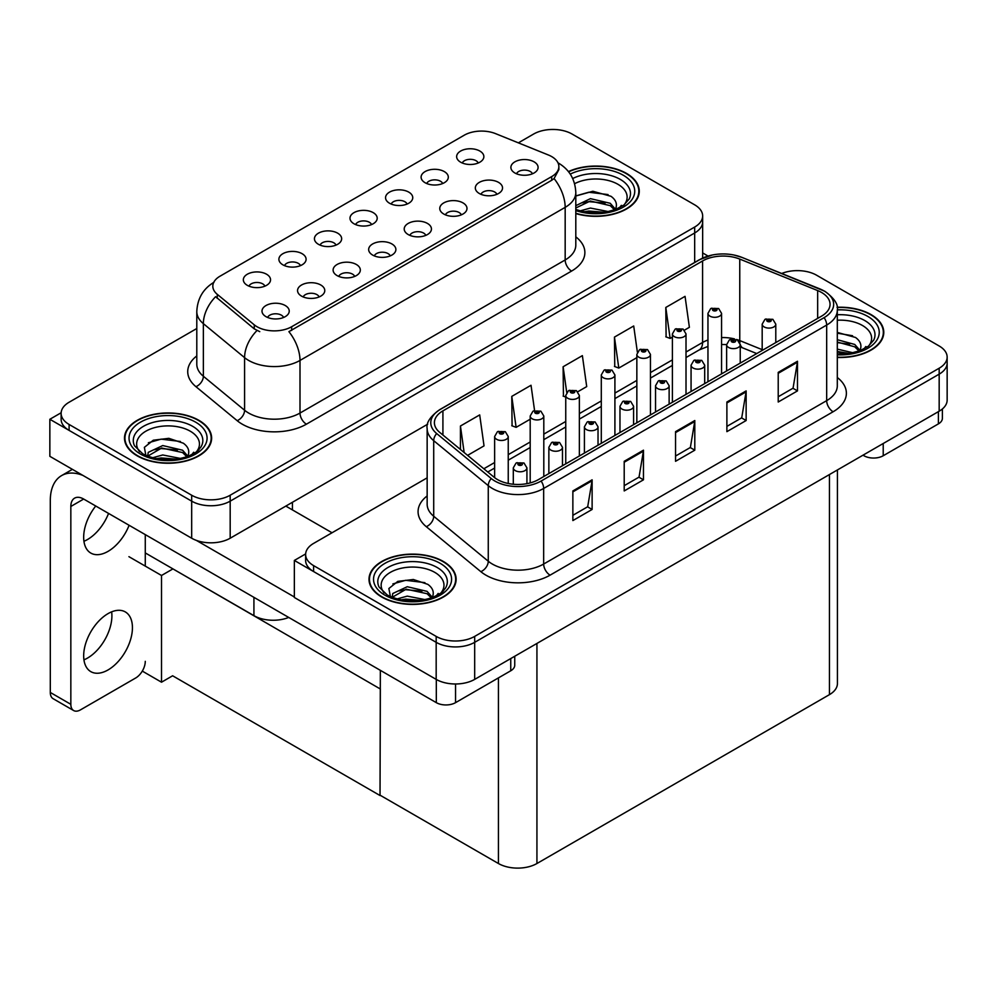 <?xml version="1.0" encoding="UTF-8"?>
<svg xmlns="http://www.w3.org/2000/svg" width="997" height="997" viewBox="0 0 997 997"><rect width="100%" height="100%" fill="white"/><g stroke="black" fill="none" stroke-linecap="round" stroke-linejoin="round"><path stroke-width="1.5" d="M532.448 173.777A8.163 4.711 0 0 0 530.254 171.484A8.163 4.711 0 0 0 522.216 170.288A8.163 4.711 0 0 0 516.508 173.777M534.105 161.85A13.609 7.864 0 0 0 516.658 160.978A13.609 7.864 0 0 0 512.159 170.736A13.609 7.864 0 0 0 514.851 172.967A13.609 7.864 0 0 0 536.81 170.736A13.609 7.864 0 0 0 534.105 161.85M407.112 204.049A8.163 4.711 0 0 0 404.932 201.755A8.163 4.711 0 0 0 396.881 200.559A8.163 4.711 0 0 0 391.185 204.049M408.77 192.122A13.609 7.864 0 0 0 391.335 191.25A13.609 7.864 0 0 0 386.824 201.008A13.609 7.864 0 0 0 389.528 203.238A13.609 7.864 0 0 0 411.474 201.008A13.609 7.864 0 0 0 408.77 192.122M442.668 183.523A8.163 4.711 0 0 0 440.475 181.23A8.163 4.711 0 0 0 432.436 180.033A8.163 4.711 0 0 0 426.728 183.523M444.326 171.596A13.609 7.864 0 0 0 426.878 170.724A13.609 7.864 0 0 0 422.379 180.482A13.609 7.864 0 0 0 425.071 182.713A13.609 7.864 0 0 0 447.03 180.482A13.609 7.864 0 0 0 444.326 171.596M300.458 265.626A8.163 4.711 0 0 0 298.265 263.333A8.163 4.711 0 0 0 290.227 262.136A8.163 4.711 0 0 0 284.519 265.626M302.116 253.699A13.609 7.864 0 0 0 284.668 252.827A13.609 7.864 0 0 0 280.169 262.585A13.609 7.864 0 0 0 282.861 264.816A13.609 7.864 0 0 0 304.82 262.585A13.609 7.864 0 0 0 302.116 253.699M390.238 255.88A8.163 4.711 0 0 0 388.045 253.587A8.163 4.711 0 0 0 380.007 252.391A8.163 4.711 0 0 0 374.299 255.88M391.896 243.953A13.609 7.864 0 0 0 374.448 243.081A13.609 7.864 0 0 0 369.949 252.852A13.609 7.864 0 0 0 372.641 255.07A13.609 7.864 0 0 0 394.6 252.852A13.609 7.864 0 0 0 391.896 243.953M319.14 296.932A8.163 4.711 0 0 0 316.946 294.638A8.163 4.711 0 0 0 308.896 293.442A8.163 4.711 0 0 0 303.2 296.932M320.797 285.005A13.609 7.864 0 0 0 303.35 284.133A13.609 7.864 0 0 0 298.838 293.903A13.609 7.864 0 0 0 301.543 296.121A13.609 7.864 0 0 0 323.489 293.903A13.609 7.864 0 0 0 320.797 285.005M478.224 162.997A8.163 4.711 0 0 0 476.03 160.704A8.163 4.711 0 0 0 467.979 159.508A8.163 4.711 0 0 0 462.284 162.997M479.881 151.07A13.609 7.864 0 0 0 462.434 150.186A13.609 7.864 0 0 0 457.922 159.956A13.609 7.864 0 0 0 460.626 162.187A13.609 7.864 0 0 0 482.585 159.956A13.609 7.864 0 0 0 479.881 151.07M425.794 235.354A8.163 4.711 0 0 0 423.6 233.061A8.163 4.711 0 0 0 415.55 231.865A8.163 4.711 0 0 0 409.854 235.354M427.451 223.428A13.609 7.864 0 0 0 410.004 222.555A13.609 7.864 0 0 0 405.492 232.326A13.609 7.864 0 0 0 408.197 234.544A13.609 7.864 0 0 0 430.156 232.326A13.609 7.864 0 0 0 427.451 223.428M496.892 194.303A8.163 4.711 0 0 0 494.711 192.01A8.163 4.711 0 0 0 486.661 190.813A8.163 4.711 0 0 0 480.965 194.303M498.55 182.376A13.609 7.864 0 0 0 481.115 181.504A13.609 7.864 0 0 0 476.603 191.262A13.609 7.864 0 0 0 479.308 193.493A13.609 7.864 0 0 0 501.254 191.262A13.609 7.864 0 0 0 498.55 182.376M461.349 214.829A8.163 4.711 0 0 0 459.156 212.535A8.163 4.711 0 0 0 451.105 211.339A8.163 4.711 0 0 0 445.41 214.829M463.007 202.902A13.609 7.864 0 0 0 445.559 202.03A13.609 7.864 0 0 0 441.048 211.8A13.609 7.864 0 0 0 443.752 214.019A13.609 7.864 0 0 0 465.699 211.8A13.609 7.864 0 0 0 463.007 202.902M336.014 245.1A8.163 4.711 0 0 0 333.821 242.807A8.163 4.711 0 0 0 325.77 241.61A8.163 4.711 0 0 0 320.074 245.1M337.671 233.173A13.609 7.864 0 0 0 320.224 232.301A13.609 7.864 0 0 0 315.713 242.059A13.609 7.864 0 0 0 318.417 244.29A13.609 7.864 0 0 0 340.376 242.059A13.609 7.864 0 0 0 337.671 233.173M371.569 224.574A8.163 4.711 0 0 0 369.376 222.281A8.163 4.711 0 0 0 361.325 221.085A8.163 4.711 0 0 0 355.63 224.574M373.227 212.648A13.609 7.864 0 0 0 355.779 211.775A13.609 7.864 0 0 0 351.268 221.533A13.609 7.864 0 0 0 353.972 223.764A13.609 7.864 0 0 0 375.919 221.533A13.609 7.864 0 0 0 373.227 212.648M283.584 317.457A8.163 4.711 0 0 0 281.391 315.164A8.163 4.711 0 0 0 273.34 313.968A8.163 4.711 0 0 0 267.645 317.457M285.242 305.531A13.609 7.864 0 0 0 267.794 304.658A13.609 7.864 0 0 0 263.283 314.429A13.609 7.864 0 0 0 265.987 316.647A13.609 7.864 0 0 0 287.946 314.429A13.609 7.864 0 0 0 285.242 305.531M354.683 276.406A8.163 4.711 0 0 0 352.489 274.113A8.163 4.711 0 0 0 344.451 272.916A8.163 4.711 0 0 0 338.756 276.406M356.34 264.479A13.609 7.864 0 0 0 338.905 263.607A13.609 7.864 0 0 0 334.394 273.377A13.609 7.864 0 0 0 337.098 275.596A13.609 7.864 0 0 0 359.045 273.377A13.609 7.864 0 0 0 356.34 264.479M264.903 286.151A8.163 4.711 0 0 0 262.71 283.858A8.163 4.711 0 0 0 254.671 282.662A8.163 4.711 0 0 0 248.976 286.151M266.56 274.225A13.609 7.864 0 0 0 249.125 273.352A13.609 7.864 0 0 0 244.614 283.111A13.609 7.864 0 0 0 247.318 285.341A13.609 7.864 0 0 0 269.265 283.111A13.609 7.864 0 0 0 266.56 274.225M551.69 156.591A24.501 14.145 0 0 0 548.425 155.009L495.571 133.635A24.501 14.145 0 0 0 464.191 135.231L220.001 276.206A24.501 14.145 0 0 0 212.822 286.214A24.501 14.145 0 0 0 217.259 294.327L254.26 324.835A24.501 14.145 0 0 0 291.66 326.729L551.69 176.594A24.501 14.145 0 0 0 558.868 166.586A24.501 14.145 0 0 0 551.69 156.591M288.731 617.442A27.231 15.715 180 0 1 253.923 615.648L145.275 552.924M553.871 129.473L551.815 129.473M61.141 412.758L49.85 419.276L191.673 501.155A27.231 15.715 0 0 0 230.182 501.155L694.672 232.986A27.231 15.715 0 0 0 702.648 221.87A27.231 15.715 0 0 1 694.672 232.986L230.182 501.155A27.231 15.715 0 0 1 191.673 501.155L69.105 430.392A27.231 15.715 0 0 1 61.129 419.276L61.129 413.356A27.231 15.715 0 0 0 69.105 424.46L191.673 495.235A27.231 15.715 0 0 0 230.182 495.235L694.672 227.054A27.231 15.715 0 0 0 702.648 215.95A27.231 15.715 0 0 0 694.672 204.834L572.104 134.059A27.231 15.715 0 0 0 533.594 134.059L518.365 142.858M49.85 419.276L49.85 456.327L191.673 538.218A27.231 15.715 0 0 0 230.182 538.218L427.713 424.174M172.942 568.888L161.514 575.481L128.912 556.662M380.343 688.64L380.031 795.531L172.618 675.779L161.514 682.197L142.297 671.093M161.514 682.197L161.514 575.481M380.031 795.531L380.343 670.333M168.443 566.296L380.031 688.827M427.152 477.85L313.606 543.402A27.231 15.715 0 0 0 305.63 554.519L305.63 560.439A27.231 15.715 0 0 0 313.606 571.555L436.175 642.33A27.231 15.715 0 0 0 474.684 642.33L939.174 374.149A27.231 15.715 0 0 0 947.15 363.033A27.231 15.715 0 0 1 939.174 374.149L474.684 642.33A27.231 15.715 0 0 1 436.175 642.33L294.352 560.439L294.352 597.49L436.175 679.381A27.231 15.715 0 0 0 474.684 679.381L939.174 411.2A27.231 15.715 0 0 0 947.15 400.084L947.15 357.113A27.231 15.715 0 0 0 939.174 345.996L816.605 275.222A27.231 15.715 0 0 0 781.735 273.465M798.385 270.636L796.316 270.636M305.655 553.921L294.352 560.439M837.418 469.961L837.418 683.531A27.231 15.715 180 0 1 829.442 694.647L536.934 863.514A27.231 15.715 180 0 1 498.425 863.514L380.343 795.344M575.805 213.57A43.569 25.149 0 0 0 639.276 191.2A43.569 25.149 0 0 0 626.515 173.416A43.569 25.149 0 0 0 568.427 171.596M198.864 420.31A43.569 25.149 0 0 0 151.382 414.864A43.569 25.149 0 0 0 124.5 438.094A43.569 25.149 0 0 0 137.25 455.891A43.569 25.149 0 0 0 184.732 461.337A43.569 25.149 0 0 0 211.626 438.094A43.569 25.149 0 0 0 198.864 420.31M124.949 440.412A43.569 25.149 0 0 0 124.799 441.06M558.868 166.586L558.868 169.59L554.07 178.563L551.69 180.295L288.906 331.665A31.767 18.345 60 0 1 299.997 360.44A36.303 20.962 180 0 1 248.664 360.44A36.303 20.962 180 0 1 244.589 357.649L203.363 323.651A36.303 20.962 180 0 1 196.795 311.625L196.795 364.241A36.303 20.962 0 0 0 203.363 376.255L244.589 410.253A36.303 20.962 0 0 0 248.664 413.057A36.303 20.962 0 0 0 299.997 413.057L565.174 259.955A36.303 20.962 0 0 0 575.805 245.137L575.805 192.533A36.303 20.962 180 0 1 565.174 207.351A31.767 18.345 -120 0 0 554.07 178.563M259.768 331.665L254.26 328.873L215.614 296.695A31.767 21.249 129.5 0 0 203.363 323.651L203.363 376.255A9.073 6.069 -50.5 0 1 195.935 386.674A45.376 26.196 180 0 1 196.795 355.929M196.795 328.512L69.105 402.24A27.231 15.715 0 0 0 61.129 413.356M211.314 441.06A43.569 25.149 0 0 0 211.165 440.412M638.977 194.153A43.569 25.149 0 0 0 638.828 193.505M837.306 357.449A43.569 25.149 0 0 0 883.778 332.362A43.569 25.149 0 0 0 871.017 314.578A43.569 25.149 0 0 0 837.069 307.275M443.366 561.473A43.569 25.149 0 0 0 395.896 556.027A43.569 25.149 0 0 0 369.002 579.269A43.569 25.149 0 0 0 381.764 597.053A43.569 25.149 0 0 0 429.233 602.5A43.569 25.149 0 0 0 456.128 579.269A43.569 25.149 0 0 0 443.366 561.473M369.451 581.575A43.569 25.149 0 0 0 369.301 582.223M821.54 292.457A29.038 16.762 180 0 1 830.052 304.309A29.038 16.762 180 0 1 821.54 316.161L538.542 479.557A29.038 16.762 180 0 1 494.213 477.314L439.665 432.337A29.038 16.762 180 0 1 434.405 422.728A29.038 16.762 180 0 1 442.917 410.864L702.573 260.965A29.038 16.762 180 0 1 739.762 259.083L817.665 290.576A29.038 16.762 180 0 1 821.54 292.457M824.108 290.974A32.677 18.868 0 0 0 819.746 288.856L741.843 257.363A32.677 18.868 0 0 0 733.991 255.033A32.677 18.868 0 0 0 712.207 255.033A32.677 18.868 0 0 0 700.006 259.482L440.35 409.381A32.677 18.868 0 0 0 436.686 433.545L491.234 478.523A32.677 18.868 0 0 0 541.109 481.04L824.108 317.644A32.677 18.868 0 0 0 824.108 290.974M572.864 490.935L572.864 520.571L592.118 509.455L592.118 479.819L572.864 490.935M572.864 515.312L587.694 506.75L592.044 480.803A7.266 4.187 -120 0 0 592.118 479.819M587.569 506.825L592.118 509.455M624.209 461.299L624.209 490.935L643.464 479.819L643.464 450.183L624.209 461.299M624.209 485.676L639.04 477.114L643.389 451.167A7.266 4.187 -120 0 0 643.464 450.183M638.903 477.189L643.464 479.819M778.221 372.367L778.221 402.015L797.475 390.899L797.475 361.263L778.221 372.367M778.221 396.756L793.051 388.194L797.401 362.247A7.266 4.187 -120 0 0 797.475 361.263M792.927 388.269L797.475 390.899M726.888 402.015L726.888 431.651L746.142 420.535L746.142 390.899L726.888 402.015M726.888 426.392L741.718 417.83L746.068 391.883A7.266 4.187 -120 0 0 746.142 390.899M741.581 417.905L746.142 420.535M675.542 431.651L675.542 461.299L694.797 450.183L694.797 420.535L675.542 431.651M675.542 456.04L690.373 447.479L694.722 421.519A7.266 4.187 -120 0 0 694.797 420.535M690.248 447.553L694.797 450.183M305.63 554.519A27.231 15.715 0 0 0 313.606 565.623L436.175 636.398A27.231 15.715 0 0 0 474.684 636.398L939.174 368.217A27.231 15.715 0 0 0 947.15 357.113M467.593 455.367L484.031 445.871L479.694 414.902L460.44 426.018L460.44 449.473M637.37 352.128L633.706 325.982L614.451 337.098L614.763 366.56M684.478 330.144L689.388 327.315L685.051 296.346L665.797 307.462L666.108 336.924M534.566 410.527L531.027 385.266L511.773 396.382L512.084 425.844M577.824 391.734L586.71 386.599L582.373 355.63L563.118 366.746L563.43 396.208M565.748 397.068L563.118 396.083M563.118 366.746L566.72 392.407M614.451 337.098L618.801 368.067L636.846 357.649M618.801 368.067L614.451 366.447M665.797 307.462L670.134 338.432L672.402 337.123M670.134 338.432L665.797 336.812M511.773 396.382L516.122 427.352L530.192 419.226M516.122 427.352L511.773 425.731M460.44 426.018L464.153 452.538M455.816 582.223A43.569 25.149 0 0 0 455.666 581.575M883.479 335.316A43.569 25.149 0 0 0 883.33 334.668M508.246 483.495L508.246 436.536A6.805 3.926 180 0 1 504.046 440.175A6.805 3.926 180 0 1 496.631 439.316A6.805 3.926 180 0 1 494.637 436.536L497.353 431.813A4.536 2.729 57.8 0 1 499.771 431.95A2.268 1.309 0 0 0 499.833 433.757A2.268 1.309 0 0 0 503.049 433.757A2.268 1.309 0 0 0 503.049 431.913A2.268 1.309 0 0 0 499.908 431.863L502.351 432.835L500.806 433.209L499.771 431.95M499.908 431.863A4.536 2.505 -117.9 0 0 497.79 431.564A4.536 2.505 -117.9 0 0 497.59 431.689M526.927 483.657L526.927 467.842A6.805 3.926 180 0 1 522.727 471.481A6.805 3.926 180 0 1 515.299 470.621A6.805 3.926 180 0 1 513.305 467.842L516.022 463.119A4.536 2.729 57.8 0 1 518.44 463.256A2.268 1.309 0 0 0 518.515 465.063A2.268 1.309 0 0 0 521.718 465.063A2.268 1.309 0 0 0 521.718 463.219A2.268 1.309 0 0 0 518.59 463.181L520.758 463.767L519.474 464.515L519.499 463.755M518.59 463.181A4.536 2.505 -117.9 0 0 516.458 462.87A4.536 2.505 -117.9 0 0 516.259 462.994M519.449 464.49L518.44 463.256M519.474 464.515L519.449 463.792M883.217 443.515L883.217 455.741L938.401 423.875L938.401 411.649M708.069 256.067L702.648 252.926M942.389 408.969L942.389 418.316A13.609 7.864 180 0 1 938.401 423.875M883.217 455.741A13.609 7.864 180 0 1 863.963 455.741L863.963 454.62M863.003 455.18L863.963 455.741M111.639 611.846A34.484 19.915 -60 0 1 87.524 658.07A34.484 19.915 -60 0 1 83.935 659.84M108.05 613.616A34.484 19.915 -60 0 1 125.298 611.909A34.484 19.915 -60 0 1 130.582 639.538A34.484 19.915 -60 0 1 108.05 669.934A34.484 19.915 -60 0 1 90.814 671.642A34.484 19.915 -60 0 1 85.53 644A34.484 19.915 -60 0 1 108.05 613.616M108.561 513.418A34.484 19.915 -60 0 1 87.524 539.514A34.484 19.915 -60 0 1 83.935 541.271M129.099 525.282A34.484 19.915 -60 0 1 108.05 551.366A34.484 19.915 -60 0 1 90.814 553.073A34.484 19.915 -60 0 1 95.737 506.015M455.554 683.979L455.554 702.648L510.751 670.782L510.751 658.556M332.026 532.759L285.815 506.09M294.352 596.979L196.259 540.337M70.837 704.318A13.609 7.864 120 0 0 73.653 710.549L53.115 698.685A13.609 7.864 -60 0 1 50.299 692.454L70.837 704.318L70.837 506.464A18.145 10.481 60 0 1 74.588 498.151A18.145 10.481 60 0 1 83.673 499.048L436.312 702.648L436.312 679.443M82.938 475.432A54.449 31.443 -120 0 0 61.577 475.606A54.449 31.443 -120 0 0 50.299 500.531L50.299 692.454M73.653 710.549A13.609 7.864 120 0 0 80.458 709.876L135.654 678.01A13.609 7.864 120 0 0 145.275 661.335M145.275 566.109L145.275 534.616M514.739 656.25L514.739 665.223A13.609 7.864 180 0 1 510.751 670.782M455.554 702.648A13.609 7.864 180 0 1 436.312 702.648M543.801 476.516L543.801 416.011A6.805 3.926 180 0 1 539.601 419.637A6.805 3.926 180 0 1 532.186 418.79A6.805 3.926 180 0 1 530.192 416.011L532.909 411.287A4.536 2.729 57.8 0 1 535.327 411.425A2.268 1.309 0 0 0 535.389 413.232A2.268 1.309 0 0 0 538.604 413.232A2.268 1.309 0 0 0 538.604 411.387A2.268 1.309 0 0 0 535.464 411.337L537.906 412.309L536.349 412.683L535.327 411.425M536.386 412.696L536.386 411.923M535.464 411.337A4.536 2.505 -117.9 0 0 533.345 411.038A4.536 2.505 -117.9 0 0 533.146 411.163M536.324 412.658L536.324 411.948M579.357 455.99L579.357 395.485A6.805 3.926 180 0 1 575.157 399.112A6.805 3.926 180 0 1 567.742 398.264A6.805 3.926 180 0 1 565.748 395.485L568.452 390.762A4.536 2.729 57.8 0 1 570.87 390.899A2.268 1.309 0 0 0 570.945 392.706A2.268 1.309 0 0 0 574.147 392.706A2.268 1.309 0 0 0 574.147 390.861A2.268 1.309 0 0 0 571.019 390.812L573.462 391.784L571.904 392.157L570.87 390.899M571.942 392.17L571.942 391.397M571.019 390.812A4.536 2.505 -117.9 0 0 568.888 390.512A4.536 2.505 -117.9 0 0 568.689 390.637M571.904 392.157L571.879 391.422M614.912 435.465L614.912 374.959A6.805 3.926 180 0 1 610.7 378.586A6.805 3.926 180 0 1 603.285 377.738A6.805 3.926 180 0 1 601.291 374.959L604.008 370.236A4.536 2.729 57.8 0 1 606.425 370.373A2.268 1.309 0 0 0 606.5 372.18A2.268 1.309 0 0 0 609.703 372.18A2.268 1.309 0 0 0 609.703 370.323A2.268 1.309 0 0 0 606.562 370.286L608.743 370.884L607.46 371.632L607.485 370.872M606.562 370.286A4.536 2.505 -117.9 0 0 604.444 369.987A4.536 2.505 -117.9 0 0 604.244 370.111M607.435 371.607L606.425 370.373M607.46 371.632L607.435 370.896M562.482 465.736L562.482 447.317A6.805 3.926 180 0 1 558.27 450.956A6.805 3.926 180 0 1 550.855 450.096A6.805 3.926 180 0 1 548.861 447.317L551.578 442.593A4.536 2.729 57.8 0 1 553.996 442.73A2.268 1.309 0 0 0 554.07 444.537A2.268 1.309 0 0 0 557.273 444.537A2.268 1.309 0 0 0 557.273 442.693A2.268 1.309 0 0 0 554.133 442.656L556.575 443.615L555.03 443.989L553.996 442.73M555.055 444.001L555.055 443.229M554.133 442.656A4.536 2.505 -117.9 0 0 552.014 442.344A4.536 2.505 -117.9 0 0 551.815 442.469M555.03 443.989L555.005 443.266M598.026 445.21L598.026 426.791A6.805 3.926 180 0 1 593.826 430.43A6.805 3.926 180 0 1 586.41 429.57A6.805 3.926 180 0 1 584.416 426.791L587.133 422.067A4.536 2.729 57.8 0 1 589.551 422.205A2.268 1.309 0 0 0 589.613 424.012A2.268 1.309 0 0 0 592.829 424.012A2.268 1.309 0 0 0 592.829 422.167A2.268 1.309 0 0 0 589.688 422.13L592.131 423.089L590.585 423.463L590.61 422.703M589.688 422.13A4.536 2.505 -117.9 0 0 587.569 421.818A4.536 2.505 -117.9 0 0 587.37 421.943M590.548 423.438L589.551 422.205M590.585 423.463L590.548 422.74M633.581 424.685L633.581 406.265A6.805 3.926 180 0 1 629.381 409.904A6.805 3.926 180 0 1 621.966 409.044A6.805 3.926 180 0 1 619.972 406.265L622.689 401.542A4.536 2.729 57.8 0 1 625.107 401.679A2.268 1.309 0 0 0 625.169 403.486A2.268 1.309 0 0 0 628.384 403.486A2.268 1.309 0 0 0 628.384 401.641A2.268 1.309 0 0 0 625.244 401.592L627.686 402.564L626.128 402.938L625.107 401.679M626.166 402.95L626.166 402.177M625.244 401.592A4.536 2.505 -117.9 0 0 623.125 401.293A4.536 2.505 -117.9 0 0 622.926 401.417M626.128 402.938L626.104 402.215M669.137 404.159L669.137 385.739A6.805 3.926 180 0 1 664.937 389.378A6.805 3.926 180 0 1 657.509 388.518A6.805 3.926 180 0 1 655.528 385.739L658.232 381.016A4.536 2.729 57.8 0 1 660.65 381.153A2.268 1.309 0 0 0 660.724 382.96A2.268 1.309 0 0 0 663.927 382.96A2.268 1.309 0 0 0 663.927 381.116A2.268 1.309 0 0 0 660.799 381.066L662.968 381.664L661.684 382.412L661.709 381.652M660.799 381.066A4.536 2.505 -117.9 0 0 658.668 380.767A4.536 2.505 -117.9 0 0 658.469 380.891M661.659 382.387L660.65 381.153M661.684 382.412L661.659 381.689M574.608 183.697A31.405 18.133 180 0 1 617.928 184.295A31.405 18.133 180 0 1 624.122 204.859M568.626 171.833A43.108 24.888 180 0 1 626.203 173.59A43.108 24.888 180 0 1 638.828 191.2A43.108 24.888 180 0 1 575.805 213.271M575.805 196.01L592.854 191.262L610.999 196.297C615.56 199.624 617.243 203.45 616.009 207.75A20.513 11.839 0 0 1 615.274 209.582M580.167 210.878L590.411 208.061L608.369 211.576M583.719 211.713L604.593 212.261M575.805 205.656L590.411 198.652L610.226 203.288L615.461 209.22M575.805 207.999L590.336 201.02L610.226 205.644L614.538 209.856M619.436 207.775L621.355 205.345L619.897 207.538M576.029 195.848L588.791 192.234L608.058 194.577M582.26 202.827L588.791 201.643L605.142 203.052M584.105 211.8L588.791 211.052L604.469 212.274M837.306 320.236A31.405 18.133 180 0 1 862.43 325.471A31.405 18.133 180 0 1 868.624 346.021M837.106 307.537A43.108 24.888 180 0 1 870.705 314.753A43.108 24.888 180 0 1 883.33 332.362A43.108 24.888 180 0 1 837.306 357.188M837.306 332.425L855.501 337.46C860.075 340.787 861.744 344.613 860.511 348.913A20.513 11.839 0 0 1 859.788 350.745M837.306 349.112L852.871 352.739M837.306 351.467L849.108 353.424M837.306 339.703L854.728 344.451L859.975 350.383M837.306 342.058L854.728 346.806L859.04 351.019M863.938 348.938L865.857 346.507L864.399 348.701M837.306 333.185L852.572 335.74M837.306 342.594L849.643 344.214M837.306 352.003L848.97 353.437M139.655 451.766A31.405 18.133 180 0 1 149.986 429.196A31.405 18.133 180 0 1 190.265 431.203A31.405 18.133 180 0 1 196.459 451.766M198.54 420.497A43.108 24.888 180 0 1 211.165 438.094A43.108 24.888 180 0 1 184.557 461.1A43.108 24.888 180 0 1 137.574 455.704A43.108 24.888 180 0 1 124.949 438.094A43.108 24.888 180 0 1 151.556 415.101A43.108 24.888 180 0 1 198.54 420.497M146.011 456.04L144.366 447.354L153.301 440.213L168.854 438.331L183.336 443.204C187.91 446.531 189.58 450.345 188.358 454.657A20.513 11.839 0 0 1 187.623 456.489M152.516 457.785L162.748 454.968L180.706 458.483M156.068 458.62L176.943 459.168M186.875 456.763L182.563 452.551L161.713 448.014L147.681 456.177L148.241 452.364L162.748 445.559L182.563 450.195L187.81 456.128M191.785 454.682L193.692 452.252L192.234 454.445M148.366 442.755L161.14 439.141L180.407 441.484M154.597 449.734L161.14 448.55L177.491 449.959M156.454 458.695L161.14 457.959L176.805 459.181M384.157 592.928A31.405 18.133 180 0 1 394.488 570.359A31.405 18.133 180 0 1 434.767 572.365A31.405 18.133 180 0 1 440.973 592.928M443.042 561.66A43.108 24.888 180 0 1 455.666 579.269A43.108 24.888 180 0 1 429.059 602.263A43.108 24.888 180 0 1 382.075 596.867A43.108 24.888 180 0 1 369.451 579.269A43.108 24.888 180 0 1 396.071 556.264A43.108 24.888 180 0 1 443.042 561.66M390.512 597.203L388.867 588.517L397.803 581.376L413.356 579.494L427.838 584.367C432.411 587.694 434.081 591.508 432.86 595.82A20.513 11.839 0 0 1 432.125 597.652M397.018 598.948L407.25 596.131L425.208 599.646M400.57 599.783L421.444 600.331M431.377 597.926L427.065 593.713L406.228 589.177L392.195 597.34L392.743 593.527L407.25 586.722L427.065 591.358L432.312 597.29M436.287 595.845L438.194 593.414L436.748 595.608M392.868 583.918L405.642 580.304L424.909 582.647M399.112 590.897L405.642 589.713L421.993 591.121M400.956 599.858L405.642 599.122L421.307 600.344M650.455 414.939L650.455 354.433A6.805 3.926 180 0 1 646.255 358.06A6.805 3.926 180 0 1 638.84 357.213A6.805 3.926 180 0 1 636.846 354.433L639.563 349.71A4.536 2.729 57.8 0 1 641.981 349.847A2.268 1.309 0 0 0 642.043 351.654A2.268 1.309 0 0 0 645.258 351.654A2.268 1.309 0 0 0 645.258 349.797A2.268 1.309 0 0 0 642.118 349.76L644.561 350.732L643.015 351.106L641.981 349.847M643.04 351.118L643.04 350.346M642.118 349.76A4.536 2.505 -117.9 0 0 639.999 349.461A4.536 2.505 -117.9 0 0 639.8 349.586M642.99 351.081L642.99 350.371M686.011 394.413L686.011 333.908A6.805 3.926 180 0 1 681.811 337.534A6.805 3.926 180 0 1 674.396 336.687A6.805 3.926 180 0 1 672.402 333.908L675.119 329.184A4.536 2.729 57.8 0 1 677.536 329.322A2.268 1.309 0 0 0 677.599 331.129A2.268 1.309 0 0 0 680.814 331.129A2.268 1.309 0 0 0 680.814 329.272A2.268 1.309 0 0 0 677.673 329.234L680.116 330.206L678.558 330.58L678.596 329.82M677.673 329.234A4.536 2.505 -117.9 0 0 675.555 328.935A4.536 2.505 -117.9 0 0 675.355 329.06M678.533 330.555L677.536 329.322M678.558 330.58L678.533 329.845M721.566 373.887L721.566 313.382A6.805 3.926 180 0 1 717.366 317.009A6.805 3.926 180 0 1 709.951 316.161A6.805 3.926 180 0 1 707.957 313.382L710.662 308.659A4.536 2.729 57.8 0 1 713.092 308.796A2.268 1.309 0 0 0 713.154 310.603A2.268 1.309 0 0 0 716.357 310.603A2.268 1.309 0 0 0 716.357 308.746A2.268 1.309 0 0 0 713.229 308.709L715.672 309.681L714.114 310.042L713.092 308.796M714.151 310.067L714.151 309.294M713.229 308.709A4.536 2.505 -117.9 0 0 711.098 308.409A4.536 2.505 -117.9 0 0 710.898 308.534M714.089 310.03L714.089 309.319M704.692 383.633L704.692 365.214A6.805 3.926 180 0 1 700.48 368.853A6.805 3.926 180 0 1 693.065 367.993A6.805 3.926 180 0 1 691.071 365.214L693.787 360.49A4.536 2.729 57.8 0 1 696.205 360.627A2.268 1.309 0 0 0 696.28 362.434A2.268 1.309 0 0 0 699.483 362.434A2.268 1.309 0 0 0 699.483 360.59A2.268 1.309 0 0 0 696.342 360.54L698.785 361.512L697.239 361.886L696.205 360.627M697.264 361.899L697.264 361.126M696.342 360.54A4.536 2.505 -117.9 0 0 694.224 360.241A4.536 2.505 -117.9 0 0 694.024 360.366M697.215 361.861L697.215 361.163M740.235 363.107L740.235 344.688A6.805 3.926 180 0 1 736.035 348.327A6.805 3.926 180 0 1 728.62 347.467A6.805 3.926 180 0 1 726.626 344.688L729.343 339.965A4.536 2.729 57.8 0 1 731.761 340.102A2.268 1.309 0 0 0 731.823 341.909A2.268 1.309 0 0 0 735.038 341.909A2.268 1.309 0 0 0 735.038 340.064A2.268 1.309 0 0 0 731.898 340.014L734.079 340.613L732.795 341.36L732.82 340.6M731.898 340.014A4.536 2.505 -117.9 0 0 729.779 339.715A4.536 2.505 -117.9 0 0 729.58 339.84M732.77 340.638L732.795 341.36L731.761 340.102M775.791 342.582L775.791 324.162A6.805 3.926 180 0 1 771.591 327.801A6.805 3.926 180 0 1 764.176 326.941A6.805 3.926 180 0 1 762.182 324.162L764.898 319.439A4.536 2.729 57.8 0 1 767.316 319.576A2.268 1.309 0 0 0 767.378 321.383A2.268 1.309 0 0 0 770.594 321.383A2.268 1.309 0 0 0 770.594 319.538A2.268 1.309 0 0 0 767.453 319.489L769.896 320.461L768.338 320.835L767.316 319.576M768.375 320.847L768.375 320.074M767.453 319.489A4.536 2.505 -117.9 0 0 765.335 319.19A4.536 2.505 -117.9 0 0 765.135 319.314M768.313 320.81L768.313 320.099M253.923 615.648L253.923 597.34M694.672 262.448L694.672 227.054M230.182 538.218L230.182 495.235M191.673 538.218L191.673 495.235M292.433 509.903L292.433 502.276M217.259 294.327L217.259 298.365M254.26 324.835L254.26 328.873M291.66 326.729L291.66 330.418M551.69 176.594L551.69 180.295M436.175 679.381L436.175 636.398M474.684 679.381L474.684 636.398M939.174 411.2L939.174 368.217M829.442 694.647L829.442 474.56M536.934 863.514L536.934 643.439M498.425 863.514L498.425 677.898M306.415 424.174A9.073 5.234 60 0 1 299.997 413.057L299.997 360.44L565.174 207.351L565.174 259.955A9.073 5.234 60 0 0 571.58 271.072L306.415 424.174A45.376 26.196 180 0 1 242.246 424.174A45.376 26.196 180 0 1 237.161 420.672L195.935 386.674M256.964 330.555A31.767 21.249 129.5 0 0 244.589 357.649L244.589 410.253A9.073 6.069 -50.5 0 1 237.161 420.672M575.805 236.837A45.376 26.196 180 0 1 571.58 271.072M69.105 424.46L69.105 430.392M837.306 377.514A45.376 26.196 180 0 1 833.093 411.761L550.082 575.157A9.073 5.234 60 0 1 543.664 564.04L826.675 400.644A36.303 20.962 0 0 0 837.306 385.827L837.306 310.241A36.303 20.962 180 0 1 826.675 325.059A9.073 5.234 -120 0 0 824.108 317.644M550.082 575.157A45.376 26.196 180 0 1 485.913 575.157A45.376 26.196 180 0 1 480.828 571.655L426.28 526.678A45.376 26.196 180 0 1 427.152 495.933M492.331 564.04A36.303 20.962 0 0 0 543.664 564.04L543.664 488.455A36.303 20.962 180 0 1 488.268 485.651L433.707 440.674A36.303 20.962 180 0 1 427.152 428.648L427.152 504.233A36.303 20.962 0 0 0 433.707 516.259L488.268 561.236A36.303 20.962 0 0 0 492.331 564.04M712.207 255.033L699.308 259.768A9.073 5.234 60 0 1 700.006 259.482M440.35 409.381A9.073 5.234 -120 0 0 439.665 409.68C430.193 416.522 426.018 422.853 427.152 428.648M436.686 433.545A9.073 6.069 129.5 0 0 433.707 440.674L433.707 516.259A9.073 6.069 -50.5 0 1 426.28 526.678M491.234 478.523A9.073 6.069 129.5 0 0 488.268 485.651L488.268 561.236A9.073 6.069 -50.5 0 1 480.828 571.655M541.109 481.04A9.073 5.234 60 0 1 543.664 488.455L826.675 325.059L826.675 400.644A9.073 5.234 60 0 0 833.093 411.761M313.606 565.623L313.606 571.555M442.917 410.864L442.917 435.028M817.665 290.576L817.665 318.404M739.762 259.083L739.762 340.588A29.038 16.762 0 0 0 736.621 339.491M762.182 349.66L739.762 340.588A16.338 7.652 -68 0 0 739.911 342.856M734.54 338.918A29.038 16.762 0 0 0 721.566 337.584M707.957 340.027A29.038 16.762 0 0 0 702.573 342.47L686.011 352.028M702.573 260.965L702.573 342.47A16.338 9.434 60 0 1 699.184 349.947L686.011 357.549M672.402 359.892L650.455 372.554M636.846 380.418L614.912 393.08M601.291 400.944L579.357 413.605M565.748 421.469L543.801 434.131M530.192 441.995L508.246 454.657M494.637 462.521L483.832 468.764M756.76 353.574L743.014 348.015A16.338 7.652 -68 0 1 740.235 344.376M675.542 432.598L694.722 421.519M726.888 402.95L746.068 391.883M778.221 373.314L797.401 362.247M624.209 462.234L643.389 451.167M572.864 491.87L592.044 480.803M83.673 499.048L70.837 506.464M572.727 178.538A34.77 20.077 180 0 1 620.308 179.41A34.77 20.077 180 0 1 629.257 198.901L623.848 205.07L615.56 209.482L606.425 211.962L595.745 212.897L582.098 211.364L575.805 209.457M570.259 174.114A39.02 22.532 180 0 1 623.312 175.26A39.02 22.532 180 0 1 626.54 205.021A39.02 22.532 180 0 1 575.805 210.566M837.306 314.765A34.77 20.077 180 0 1 864.81 320.573A34.77 20.077 180 0 1 873.758 340.064L868.35 346.233L860.062 350.645L850.927 353.125L837.306 353.985M837.306 309.893A39.02 22.532 180 0 1 867.814 316.423A39.02 22.532 180 0 1 875.69 341.747A39.02 22.532 180 0 1 837.306 354.832M134.52 445.809A34.77 20.077 180 0 1 150.597 423.152A34.77 20.077 180 0 1 192.645 426.317A34.77 20.077 180 0 1 201.606 445.809L200.684 447.416C197.718 449.983 201.456 449.896 187.91 456.377C171.546 461.586 156.492 460.726 142.733 453.809L134.52 445.809M195.649 422.167A39.02 22.532 180 0 1 195.649 454.034A39.02 22.532 180 0 1 140.465 454.034A39.02 22.532 180 0 1 140.465 422.167A39.02 22.532 180 0 1 195.649 422.167M379.022 586.971A34.77 20.077 180 0 1 395.099 564.314A34.77 20.077 180 0 1 437.147 567.48A34.77 20.077 180 0 1 446.108 586.971L445.185 588.579C442.219 591.146 445.958 591.059 432.411 597.539C416.048 602.749 400.993 601.889 387.235 594.972L379.022 586.971M440.163 563.33A39.02 22.532 180 0 1 440.163 595.197A39.02 22.532 180 0 1 384.967 595.197A39.02 22.532 180 0 1 384.967 563.33A39.02 22.532 180 0 1 440.163 563.33M702.648 258.061L702.648 215.95M575.805 192.533C575.182 179.472 569.449 169.689 558.594 163.172L557.984 162.823M214.006 282.263C203.151 288.781 197.418 298.577 196.795 311.625M837.306 310.241C838.539 304.596 834.364 298.265 824.793 291.261L742.117 257.45L733.991 255.033M699.308 259.768L439.665 409.68M743.014 348.015L740.235 347.006M726.626 344.563L721.566 344.488M707.957 346.42L699.184 349.947M672.402 365.413L650.455 378.075M636.846 385.939L614.912 398.601M601.291 406.464L579.357 419.126M565.748 426.99L543.801 439.665M530.192 447.516L508.246 460.19M494.637 468.042L487.77 472.005M508.246 436.536L505.317 431.689L497.79 431.564M494.637 477.663L494.637 436.536M526.927 467.842L523.986 462.994L516.458 462.87M513.305 484.255L513.305 467.842M61.577 475.606L72.407 469.35M543.801 416.011L540.873 411.163L533.345 411.038M530.192 482.922L530.192 416.011M579.357 395.485L576.416 390.625L568.888 390.512M565.748 463.854L565.748 395.485M614.912 374.959L611.971 370.099L604.444 369.987M601.291 443.329L601.291 374.959M562.482 447.317L559.541 442.469L552.014 442.344M548.861 473.6L548.861 447.317M598.026 426.791L595.097 421.943L587.569 421.818M584.416 453.074L584.416 426.791M633.581 406.265L630.652 401.417L623.125 401.293M619.972 432.548L619.972 406.265M669.137 385.739L666.195 380.891L658.668 380.767M655.528 412.023L655.528 385.739M638.828 191.2L638.828 194.814M883.33 332.362L883.33 335.977M211.165 438.094L211.165 441.721M124.949 438.094L124.949 441.721M455.666 579.269L455.666 582.884M369.451 579.269L369.451 582.884M650.455 354.433L647.527 349.573L639.999 349.461M636.846 422.803L636.846 354.433M686.011 333.908L683.082 329.047L675.555 328.935M672.402 402.277L672.402 333.908M721.566 313.382L718.638 308.522L711.098 308.409M707.957 381.751L707.957 313.382M704.692 365.214L701.751 360.366L694.224 360.241M691.071 391.497L691.071 365.214M740.235 344.688L737.306 339.84L729.779 339.715M726.626 370.971L726.626 344.688M775.791 324.162L772.862 319.314L765.335 319.19M762.182 350.445L762.182 324.162"/></g></svg>
